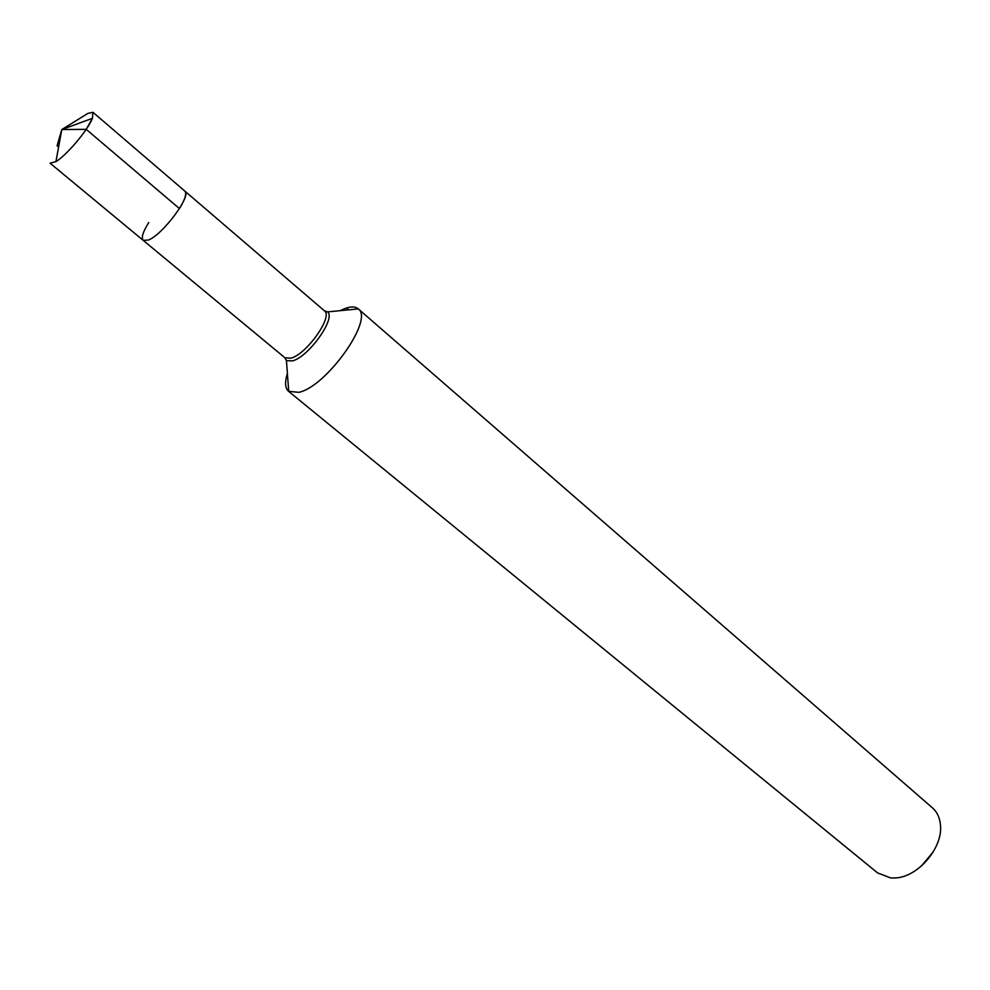 <?xml version="1.0" encoding="UTF-8"?>
<svg xmlns="http://www.w3.org/2000/svg" width="990" height="990" viewBox="0 0 990 990"><rect width="100%" height="100%" fill="white"/><g stroke="black" fill="none" stroke-linecap="round" stroke-linejoin="round"><path stroke-width="1.49" d="M287.397 373.416C284.662 382.202 285.046 388.167 288.573 391.31L298.794 392.337C326.391 386.83 374.269 319.263 358.293 308.917L358.145 308.781C354.445 305.848 348.505 306.467 340.312 310.65M288.573 391.31L877.573 872.92L890.814 877.982L895.764 877.932C918.386 876.793 943.148 847.415 940.451 824.918C939.782 817.678 937.109 811.986 932.432 807.84L358.145 308.781M148.772 222.478C142.907 231.92 141.063 237.885 143.228 240.372L148.426 240.038C162.892 234.618 192.196 195.042 184.796 191.058L92.961 112.303L87.85 113.404L61.801 129.554L57.073 145.79L58.596 147.052M921.17 866.25L933.224 851.932M284.749 357.637L286.444 360.583L292.347 360.917C308.385 357.254 336.34 318.124 327.504 311.887L324.448 310.835C333.482 316.342 306.38 354.593 290.763 358.207L284.897 357.761L50.069 163.189L55.923 161.618C66.565 155.356 88.036 129.888 92.417 118.33L92.961 112.303L92.417 118.33L86.192 129.331L61.801 129.554L87.85 113.404M143.228 240.372L148.426 240.038C162.892 234.618 192.196 195.042 184.796 191.058L92.961 112.303M86.192 129.331L179.45 208.593C185.142 199.287 186.937 193.446 184.796 191.058L324.448 310.835M348.591 309.845L346.475 308.014M358.293 308.917L327.504 311.887L324.312 310.712M284.897 357.761L286.444 360.583L288.721 391.434M61.801 129.554L92.417 118.33L61.801 129.554L55.923 161.618"/></g></svg>
